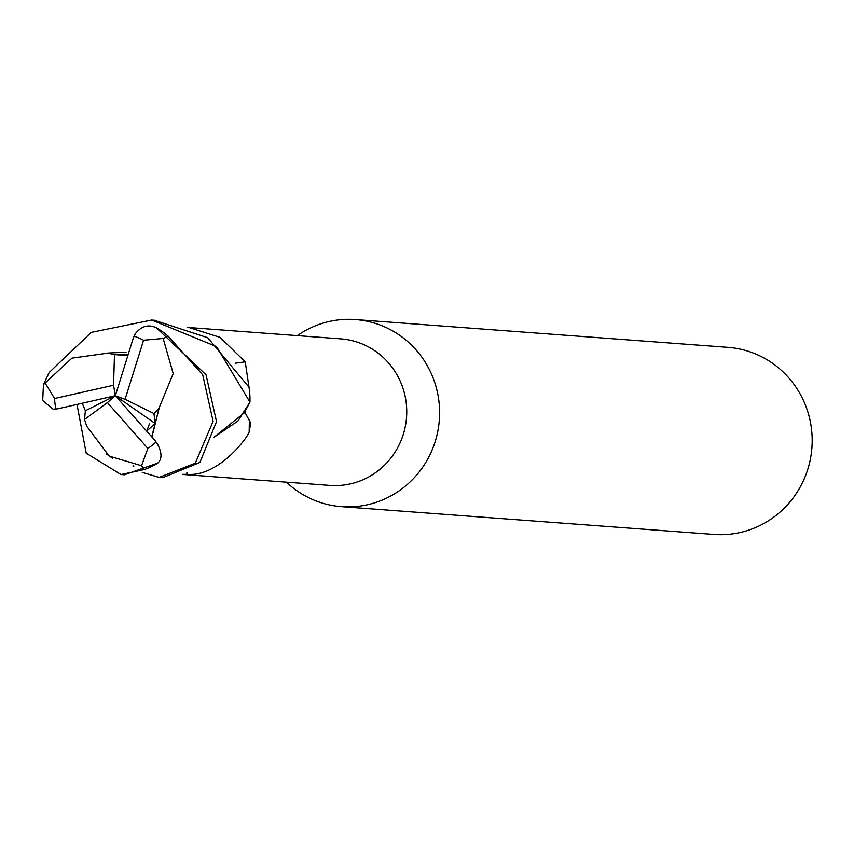 <?xml version="1.0" encoding="UTF-8"?>
<svg xmlns="http://www.w3.org/2000/svg" width="854" height="854" viewBox="0 0 854 854"><rect width="100%" height="100%" fill="white"/><g stroke="black" fill="none" stroke-linecap="round" stroke-linejoin="round"><path stroke-width="1.28" d="M133.107 465.43L133.8 466.412M106.996 353.257L71.95 358.146L43.437 384.599L49.201 372.483L91.207 332.387L151.681 320.036L216.553 346.607L249.955 402.117L237.914 421.043L213.543 437.568L237.914 421.043L249.795 402.501L244.308 412.813L213.532 437.622M286.421 482.168A93.812 91.175 -85.7 0 0 341.429 506.657A93.812 91.175 -85.7 0 0 435.198 441.539A93.812 91.175 -85.7 0 0 355.392 319.556A93.812 91.175 -85.7 0 0 297.352 335.611M182.596 474.429L329.847 485.403A73.476 71.416 -85.7 0 0 403.291 434.398A73.476 71.416 -85.7 0 0 340.778 338.857L188.99 327.53L220.022 337.341L245.226 361.84L249.101 387.823M341.429 506.657L714.019 534.444A93.812 91.175 -85.7 0 0 807.777 469.326A93.812 91.175 -85.7 0 0 727.971 347.343L355.392 319.556M244.511 411.585L250.713 423.018L249.176 431.761C248.578 436.533 218.443 477.365 186.887 474.312L182.777 474.354M186.919 472.422A1322.793 30.509 -91 0 0 186.887 474.312M249.368 419.912A1347.036 31.075 -91 0 0 249.176 431.761M235.32 363.196A1322.793 504.095 152.7 0 0 245.226 361.84M187.325 327.424L188.99 327.53M151.927 437.024L159.314 407.369L173.202 373.572L163.167 338.451L168.259 336.262L202.729 374.842L213.105 421.321L195.278 463.188L159.175 477.386L142.244 472.401M159.175 477.375L162.794 477.653L199.889 462.452L216.521 421.588L206.027 374.757L156.303 327.733A78.173 75.985 -85.7 0 1 168.259 336.262M87.386 427.117L109.227 456.1L141.55 465.718L144.507 469.519L121.012 474.536L124.332 474.781L157.712 463.103C162.068 459.185 162.057 452.962 157.67 444.432L154.873 440.344L115.343 395.722L125.079 399.32L143.589 340.234L163.167 338.451M121.012 474.536L86.179 453.164L77.009 404.433M156.325 327.744C148.415 324.114 141.454 326.057 135.444 333.562L133.299 338.045L115.343 395.722L113.55 385.25L54.603 398.508L45.273 383.297M128.121 354.688L114.479 354.688L107.839 353.044L126.05 352.19M107.839 353.044L106.28 353.449M82.219 403.248L85.357 410.763L84.535 419.485L86.788 426.477L87.898 427.64M43.437 384.599L42.7 400.569L53.119 409.194L57.869 408.788L115.343 395.722L155.15 423.445L153.955 413.528M249.955 402.117A78.173 75.974 -85.7 0 0 249.005 387.193L207.714 337.714L154.2 320.239M146.696 431.11L155.15 423.445M125.079 399.32L153.955 413.517L159.068 408.233L151.734 436.8M159.068 408.233L159.484 406.685M114.479 354.688L113.55 385.25M84.535 419.474L107.412 402.608L147.849 448.425L141.55 465.718M85.357 410.763L115.343 395.722L107.412 402.608M144.507 469.519A78.173 75.985 -85.7 0 0 157.712 463.103M112.824 458.449L106.216 453.794M143.589 340.234A62.534 60.783 -85.7 0 0 134.163 336.188M147.849 448.425A62.534 60.783 -85.7 0 0 156.004 442.041M54.603 398.508A62.534 60.783 -85.7 0 0 55.873 408.949M116.742 354.773L127.844 355.563M149.429 423.872L146.867 430.768M155.14 320.303L152.567 320.111"/></g></svg>
